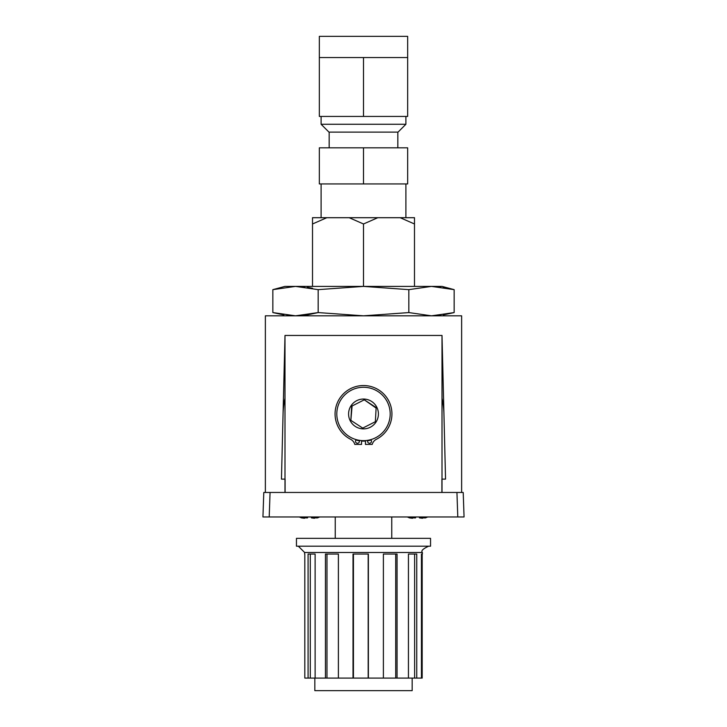 <?xml version="1.0" encoding="UTF-8"?>
<svg xmlns="http://www.w3.org/2000/svg" width="727" height="727" viewBox="0 0 727 727"><rect width="100%" height="100%" fill="white"/><g stroke="black" fill="none" stroke-linecap="round" stroke-linejoin="round"><path stroke-width="1.09" d="M461.636 492.461L461.636 315.827L265.364 315.827L265.364 492.461M285.102 492.461L285.102 479.12L281.458 479.12L284.993 335.456L442.007 335.456L445.542 479.12L441.898 479.12L441.898 492.461M442.007 492.461L442.007 335.456L284.993 335.456L284.993 492.461M361.537 441.053A27.163 27.163 0 0 0 365.463 441.053M367.644 440.807A27.163 27.163 0 0 0 371.07 440.044M355.93 440.044A27.163 27.163 0 0 0 359.356 440.807M352.095 405.984L350.859 420.351L362.718 428.103L375.359 421.705L376.141 407.565L364.282 399.814L351.641 406.211L350.859 420.351L362.718 428.103L375.359 421.705M371.661 401.477A14.913 14.913 0 0 1 375.986 422.114A14.913 14.913 0 0 1 355.339 426.449A14.913 14.913 0 0 1 351.014 405.802A14.913 14.913 0 0 1 371.661 401.477M348.905 436.309A26.69 26.69 0 0 1 341.154 399.359A26.69 26.69 0 0 1 378.095 391.617A26.69 26.69 0 0 1 385.846 428.557A26.69 26.69 0 0 1 348.905 436.309M376.113 408.074L364.282 399.814M356.33 439.671A1.963 1.963 0 0 0 357.457 443.243A1.963 1.963 0 0 0 359.156 440.298M365.463 440.58L365.463 444.415L372.215 444.415A8.161 8.161 0 0 1 376.386 439.29A28.417 28.417 0 0 0 363.5 385.537A28.417 28.417 0 0 0 350.614 439.29A8.161 8.161 0 0 1 354.785 444.415L361.537 444.415L361.537 440.58M367.844 440.298A1.963 1.963 0 0 0 369.543 443.243A1.963 1.963 0 0 0 370.67 439.671M283.067 413.936A80.461 80.461 0 0 1 284.993 398.287A80.461 80.461 0 0 0 283.067 413.936L282.458 438.49M443.933 413.936A80.461 80.461 0 0 0 442.007 398.287A80.461 80.461 0 0 1 443.933 413.936L444.542 438.49M457.792 516.961L456.938 492.461L463.208 492.461L464.062 516.961L262.938 516.961L263.792 492.461L270.062 492.461L269.208 516.961M456.938 492.461L270.062 492.461M272.852 312.574L272.852 289.646L284.993 286.393L295.516 286.393L272.852 289.646L295.516 286.393L318.172 289.646L318.172 312.574L295.516 315.827L272.852 312.574L283.83 314.918M318.172 289.646L363.5 286.393L408.828 289.646L431.484 286.393L442.007 286.393L454.148 289.646L431.484 286.393L454.148 289.646L454.148 312.574L431.484 315.827L408.828 312.574L363.5 315.827L318.172 312.574L307.248 314.909M304.749 286.965L295.516 286.393L431.484 286.393L440.716 286.965M408.828 289.646L408.828 312.574M286.874 315.327L295.462 315.827M304.749 315.254L306.63 315M432.529 315.818L454.148 312.574L443.316 314.891M307.267 287.31L312.51 288.274M454.148 289.646L443.243 287.31M431.484 315.827L440.716 315.254M304.159 315.327L295.535 315.827M311.42 517.888L311.42 516.961L311.42 517.888L314.482 518.269M317.554 517.869L319.689 516.961L317.481 517.897L311.483 517.888L311.492 516.961L311.483 517.888M307.566 516.961L307.557 517.888L301.423 517.869L299.288 516.961M301.487 517.897L304.495 518.269M419.443 517.888L419.443 516.961L419.443 517.888L422.505 518.269M425.577 517.869L427.712 516.961L425.504 517.897L419.506 517.888L419.515 516.961L419.506 517.888M415.59 516.961L415.58 517.888L409.446 517.869L407.311 516.961M409.51 517.897L412.518 518.269M368.371 678.091L368.371 554.047L353.022 554.047L353.022 678.091L422.178 678.091L422.178 554.047L421.442 554.047L421.442 678.091M397.06 678.091L397.06 554.047L383.393 554.047L383.393 678.091M416.753 678.091L416.753 554.047L408.438 554.047L408.438 678.091M304.622 554.047L304.622 552.484L422.378 552.484L422.378 554.047L421.442 554.047M314.827 678.091L314.827 690.65L412.173 690.65L412.173 678.091M360.283 546.204L430.548 546.204L430.548 538.353L296.452 538.353L296.452 546.204L360.283 546.204M368.18 554.047L368.18 678.091M353.44 554.047L353.44 678.091M395.715 554.047L395.715 678.091M414.617 554.047L414.617 678.091M304.822 554.047L304.822 678.091L353.022 678.091M310.302 554.047L310.302 678.091M315.118 678.091L315.118 554.047L308.084 554.047L308.084 678.091M326.977 554.047L326.977 678.091M338.382 678.091L338.382 554.047L325.451 554.047L325.451 678.091M363.5 36.35L407.656 36.35L407.656 57.542L319.344 57.542L319.344 36.35L363.5 36.35M319.344 57.542L319.344 116.429L363.5 116.429L363.5 57.542M363.5 116.429L407.656 116.429L407.656 57.542M405.893 124.272L398.042 132.123L328.958 132.123L321.107 124.272L405.893 124.272L405.893 116.429M319.344 147.826L407.656 147.826L407.656 183.94L319.344 183.94L319.344 147.826M363.5 147.826L363.5 183.94M312.51 286.393L312.51 217.7L312.51 223.98L326.832 217.7L414.49 217.7L414.49 218.236M312.51 217.7L326.832 217.7M349.178 217.7L363.5 223.98L377.822 217.7M363.5 286.393L363.5 223.98M414.49 286.393L414.49 217.7M400.168 217.7L414.49 223.98M335.238 516.961L335.238 538.353M391.762 516.961L391.762 538.353M304.622 552.484L298.343 546.204M422.378 552.484C420.797 550.921 422.887 548.83 428.657 546.204M321.107 116.429L321.107 124.272M405.893 183.94L405.893 217.7M397.842 132.123L397.842 147.826M329.158 132.123L329.158 147.826M321.107 183.94L321.107 217.7"/></g></svg>
